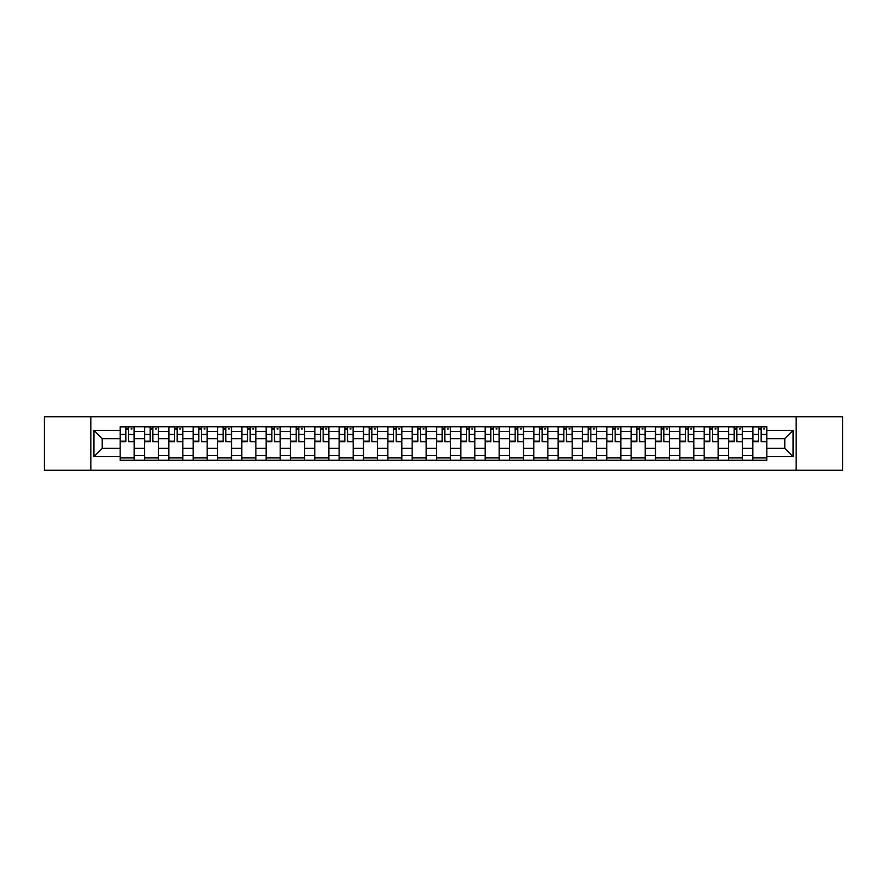 <?xml version="1.0" encoding="UTF-8"?>
<svg xmlns="http://www.w3.org/2000/svg" width="887" height="887" viewBox="0 0 887 887"><rect width="100%" height="100%" fill="white"/><g stroke="black" fill="none" stroke-linecap="round" stroke-linejoin="round"><path stroke-width="1.33" d="M796.171 470.254L842.65 470.254L842.65 416.746L44.35 416.746L44.35 470.254L796.171 470.254L796.171 416.746M144.492 460.264L144.492 431.492L134.192 431.492L134.192 460.264M134.192 431.492L134.192 426.736M144.492 431.492L144.492 426.736M158.529 426.736L158.529 460.264M168.818 460.264L168.818 426.736M182.855 426.736L182.855 460.264M193.155 460.264L193.155 426.736M207.192 426.736L207.192 460.264M217.481 460.264L217.481 426.736M231.529 426.736L231.529 460.264M241.818 460.264L241.818 426.736M255.855 426.736L255.855 460.264M266.155 460.264L266.155 426.736M280.192 426.736L280.192 460.264M290.481 460.264L290.481 426.736M304.518 426.736L304.518 460.264M314.818 460.264L314.818 426.736M328.855 426.736L328.855 460.264M339.156 460.264L339.156 426.736M353.192 426.736L353.192 460.264M363.482 460.264L363.482 426.736M377.518 426.736L377.518 460.264M387.819 460.264L387.819 426.736M401.855 426.736L401.855 460.264M412.145 460.264L412.145 426.736M426.181 426.736L426.181 460.264M436.482 460.264L436.482 426.736M450.518 426.736L450.518 460.264M460.819 460.264L460.819 426.736M474.855 426.736L474.855 460.264M485.145 460.264L485.145 426.736M499.181 426.736L499.181 460.264M509.482 460.264L509.482 426.736M523.518 426.736L523.518 460.264M533.808 460.264L533.808 426.736M547.844 426.736L547.844 460.264M558.145 460.264L558.145 426.736M572.182 426.736L572.182 460.264M582.482 460.264L582.482 426.736M596.519 426.736L596.519 460.264M606.808 460.264L606.808 426.736M620.845 426.736L620.845 460.264M631.145 460.264L631.145 426.736M645.182 426.736L645.182 460.264M655.471 460.264L655.471 426.736M669.519 426.736L669.519 460.264M679.808 460.264L679.808 426.736M693.845 426.736L693.845 460.264M704.145 460.264L704.145 426.736M718.182 426.736L718.182 460.264M728.471 460.264L728.471 426.736M742.508 426.736L742.508 460.264M752.808 460.264L752.808 426.736M752.808 448.334L742.508 448.334M728.471 448.334L718.182 448.334M704.145 448.334L693.845 448.334M679.808 448.334L669.519 448.334M655.471 448.334L645.182 448.334M631.145 448.334L620.845 448.334M606.808 448.334L596.519 448.334M582.482 448.334L572.182 448.334M558.145 448.334L547.844 448.334M533.808 448.334L523.518 448.334M509.482 448.334L499.181 448.334M485.145 448.334L474.855 448.334M460.819 448.334L450.518 448.334M436.482 448.334L426.181 448.334M412.145 448.334L401.855 448.334M387.819 448.334L377.518 448.334M363.482 448.334L353.192 448.334M339.156 448.334L328.855 448.334M314.818 448.334L304.518 448.334M290.481 448.334L280.192 448.334M266.155 448.334L255.855 448.334M241.818 448.334L231.529 448.334M217.481 448.334L207.192 448.334M193.155 448.334L182.855 448.334M168.818 448.334L158.529 448.334M144.492 448.334L134.192 448.334M752.808 438.666L742.508 438.666M728.471 438.666L718.182 438.666M704.145 438.666L693.845 438.666M679.808 438.666L669.519 438.666M655.471 438.666L645.182 438.666M631.145 438.666L620.845 438.666M606.808 438.666L596.519 438.666M582.482 438.666L572.182 438.666M558.145 438.666L547.844 438.666M533.808 438.666L523.518 438.666M509.482 438.666L499.181 438.666M485.145 438.666L474.855 438.666M460.819 438.666L450.518 438.666M436.482 438.666L426.181 438.666M412.145 438.666L401.855 438.666M387.819 438.666L377.518 438.666M363.482 438.666L353.192 438.666M339.156 438.666L328.855 438.666M314.818 438.666L304.518 438.666M290.481 438.666L280.192 438.666M266.155 438.666L255.855 438.666M241.818 438.666L231.529 438.666M217.481 438.666L207.192 438.666M193.155 438.666L182.855 438.666M168.818 438.666L158.529 438.666M144.492 438.666L134.192 438.666M102.216 448.334L120.155 448.334L120.155 438.666L102.216 438.666L102.216 448.334L93.955 456.605L93.955 430.395L120.155 430.395L120.155 438.666M766.845 438.666L766.845 448.334L784.784 448.334L784.784 438.666L766.845 438.666L766.845 426.736L120.155 426.736L120.155 430.395M766.845 430.395L793.045 430.395L793.045 456.605L766.845 456.605L766.845 448.334M120.155 448.334L120.155 460.264L766.845 460.264L766.845 456.605M120.155 456.605L93.955 456.605M90.829 470.254L90.829 416.746M134.192 457.925L120.155 457.925M125.854 429.075L128.504 429.075M158.529 457.925L144.492 457.925M150.18 429.075L152.83 429.075M182.855 457.925L168.818 457.925M174.517 429.075L177.167 429.075M207.192 457.925L193.155 457.925M198.843 429.075L201.504 429.075M231.529 457.925L217.481 457.925M223.18 429.075L225.83 429.075M255.855 457.925L241.818 457.925M247.517 429.075L250.167 429.075M280.192 457.925L266.155 457.925M271.843 429.075L274.493 429.075M304.518 457.925L290.481 457.925M296.18 429.075L298.83 429.075M328.855 457.925L314.818 457.925M320.506 429.075L323.167 429.075M353.192 457.925L339.156 457.925M344.843 429.075L347.493 429.075M377.518 457.925L363.482 457.925M369.18 429.075L371.83 429.075M401.855 457.925L387.819 457.925M393.506 429.075L396.156 429.075M426.181 457.925L412.145 457.925M417.844 429.075L420.493 429.075M450.518 457.925L436.482 457.925M442.169 429.075L444.83 429.075M474.855 457.925L460.819 457.925M466.507 429.075L469.156 429.075M499.181 457.925L485.145 457.925M490.844 429.075L493.494 429.075M523.518 457.925L509.482 457.925M515.17 429.075L517.82 429.075M547.844 457.925L533.808 457.925M539.507 429.075L542.157 429.075M572.182 457.925L558.145 457.925M563.833 429.075L566.494 429.075M596.519 457.925L582.482 457.925M588.17 429.075L590.82 429.075M620.845 457.925L606.808 457.925M612.507 429.075L615.157 429.075M645.182 457.925L631.145 457.925M636.833 429.075L639.483 429.075M669.519 457.925L655.471 457.925M661.17 429.075L663.82 429.075M693.845 457.925L679.808 457.925M685.496 429.075L688.157 429.075M718.182 457.925L704.145 457.925M709.833 429.075L712.483 429.075M742.508 457.925L728.471 457.925M734.17 429.075L736.82 429.075M766.845 457.925L752.808 457.925M758.496 429.075L761.146 429.075M93.955 430.395L102.216 438.666M784.784 448.334L793.045 456.605M784.784 438.666L793.045 430.395M128.504 441.172L134.114 441.704L128.504 441.704L128.504 426.891L134.114 426.891L130.999 426.891M134.114 441.172L134.114 426.891M125.854 428.92L128.504 428.92M130.999 428.92L132.085 428.92M130.766 426.891L120.233 426.891L120.233 441.704L125.854 441.704L125.854 426.891L123.592 426.891M152.83 441.172L158.451 441.704L152.83 441.704L152.83 426.891L158.451 426.891L155.325 426.891M158.451 441.172L158.451 426.891M150.18 428.92L152.83 428.92M155.325 428.92L156.422 428.92M155.092 426.891L144.57 426.891L144.57 441.704L150.18 441.704L150.18 426.891L147.918 426.891M177.167 441.172L182.777 441.704L177.167 441.704L177.167 426.891L182.777 426.891L179.662 426.891M182.777 441.172L182.777 426.891M174.517 428.92L177.167 428.92M179.662 428.92L180.748 428.92M179.429 426.891L168.896 426.891L168.896 441.704L174.517 441.704L174.517 426.891L172.255 426.891M201.504 441.172L207.114 441.704L201.504 441.704L201.504 426.891L207.114 426.891L203.999 426.891M207.114 441.172L207.114 426.891M198.843 428.92L201.504 428.92M203.999 428.92L205.085 428.92M203.755 426.891L193.233 426.891L193.233 441.704L198.843 441.704L198.843 426.891L196.581 426.891M225.83 441.172L231.452 441.704L225.83 441.704L225.83 426.891L231.452 426.891L228.325 426.891M231.452 441.172L231.452 426.891M223.18 428.92L225.83 428.92M228.325 428.92L229.423 428.92M228.092 426.891L217.57 426.891L217.57 441.704L223.18 441.704L223.18 426.891L220.918 426.891M250.167 441.172L255.778 441.704L250.167 441.704L250.167 426.891L255.778 426.891L252.662 426.891M255.778 441.172L255.778 426.891M247.517 428.92L250.167 428.92M252.662 428.92L253.749 428.92M252.429 426.891L241.896 426.891L241.896 441.704L247.517 441.704L247.517 426.891L245.255 426.891M274.493 441.172L280.115 441.704L274.493 441.704L274.493 426.891L280.115 426.891L276.988 426.891M280.115 441.172L280.115 426.891M271.843 428.92L274.493 428.92M276.988 428.92L278.086 428.92M276.755 426.891L266.233 426.891L266.233 441.704L271.843 441.704L271.843 426.891L269.581 426.891M298.83 441.172L304.441 441.704L298.83 441.704L298.83 426.891L304.441 426.891L301.325 426.891M304.441 441.172L304.441 426.891M296.18 428.92L298.83 428.92M301.325 428.92L302.412 428.92M301.092 426.891L290.559 426.891L290.559 441.704L296.18 441.704L296.18 426.891L293.919 426.891M323.167 441.172L328.778 441.704L323.167 441.704L323.167 426.891L328.778 426.891L325.662 426.891M328.778 441.172L328.778 426.891M320.506 428.92L323.167 428.92M325.662 428.92L326.749 428.92M325.429 426.891L314.896 426.891L314.896 441.704L320.506 441.704L320.506 426.891L318.245 426.891M347.493 441.172L353.115 441.704L347.493 441.704L347.493 426.891L353.115 426.891L349.988 426.891M353.115 441.172L353.115 426.891M344.843 428.92L347.493 428.92M349.988 428.92L351.086 428.92M349.755 426.891L339.233 426.891L339.233 441.704L344.843 441.704L344.843 426.891L342.582 426.891M371.83 441.172L377.441 441.704L371.83 441.704L371.83 426.891L377.441 426.891L374.325 426.891M377.441 441.172L377.441 426.891M369.18 428.92L371.83 428.92M374.325 428.92L375.412 428.92M374.092 426.891L363.559 426.891L363.559 441.704L369.18 441.704L369.18 426.891L366.919 426.891M396.156 441.172L401.778 441.704L396.156 441.704L396.156 426.891L401.778 426.891L398.651 426.891M401.778 441.172L401.778 426.891M393.506 428.92L396.156 428.92M398.651 428.92L399.749 428.92M398.418 426.891L387.896 426.891L387.896 441.704L393.506 441.704L393.506 426.891L391.245 426.891M420.493 441.172L426.104 441.704L420.493 441.704L420.493 426.891L426.104 426.891L422.988 426.891M426.104 441.172L426.104 426.891M417.844 428.92L420.493 428.92M422.988 428.92L424.086 428.92M422.755 426.891L412.222 426.891L412.222 441.704L417.844 441.704L417.844 426.891L415.582 426.891M444.83 441.172L450.441 441.704L444.83 441.704L444.83 426.891L450.441 426.891L447.325 426.891M450.441 441.172L450.441 426.891M442.169 428.92L444.83 428.92M447.325 428.92L448.412 428.92M447.092 426.891L436.559 426.891L436.559 441.704L442.169 441.704L442.169 426.891L439.908 426.891M469.156 441.172L474.778 441.704L469.156 441.704L469.156 426.891L474.778 426.891L471.651 426.891M474.778 441.172L474.778 426.891M466.507 428.92L469.156 428.92M471.651 428.92L472.749 428.92M471.418 426.891L460.896 426.891L460.896 441.704L466.507 441.704L466.507 426.891L464.245 426.891M493.494 441.172L499.104 441.704L493.494 441.704L493.494 426.891L499.104 426.891L495.988 426.891M499.104 441.172L499.104 426.891M490.844 428.92L493.494 428.92M495.988 428.92L497.075 428.92M495.755 426.891L485.222 426.891L485.222 441.704L490.844 441.704L490.844 426.891L488.582 426.891M517.82 441.172L523.441 441.704L517.82 441.704L517.82 426.891L523.441 426.891L520.314 426.891M523.441 441.172L523.441 426.891M515.17 428.92L517.82 428.92M520.314 428.92L521.412 428.92M520.081 426.891L509.559 426.891L509.559 441.704L515.17 441.704L515.17 426.891L512.908 426.891M542.157 441.172L547.767 441.704L542.157 441.704L542.157 426.891L547.767 426.891L544.651 426.891M547.767 441.172L547.767 426.891M539.507 428.92L542.157 428.92M544.651 428.92L545.749 428.92M544.418 426.891L533.885 426.891L533.885 441.704L539.507 441.704L539.507 426.891L537.245 426.891M566.494 441.172L572.104 441.704L566.494 441.704L566.494 426.891L572.104 426.891L568.988 426.891M572.104 441.172L572.104 426.891M563.833 428.92L566.494 428.92M568.988 428.92L570.075 428.92M568.755 426.891L558.222 426.891L558.222 441.704L563.833 441.704L563.833 426.891L561.571 426.891M590.82 441.172L596.441 441.704L590.82 441.704L590.82 426.891L596.441 426.891L593.314 426.891M596.441 441.172L596.441 426.891M588.17 428.92L590.82 428.92M593.314 428.92L594.412 428.92M593.081 426.891L582.559 426.891L582.559 441.704L588.17 441.704L588.17 426.891L585.908 426.891M615.157 441.172L620.767 441.704L615.157 441.704L615.157 426.891L620.767 426.891L617.651 426.891M620.767 441.172L620.767 426.891M612.507 428.92L615.157 428.92M617.651 428.92L618.738 428.92M617.419 426.891L606.885 426.891L606.885 441.704L612.507 441.704L612.507 426.891L610.245 426.891M639.483 441.172L645.104 441.704L639.483 441.704L639.483 426.891L645.104 426.891L641.988 426.891M645.104 441.172L645.104 426.891M636.833 428.92L639.483 428.92M641.988 428.92L643.075 428.92M641.744 426.891L631.222 426.891L631.222 441.704L636.833 441.704L636.833 426.891L634.571 426.891M663.82 441.172L669.43 441.704L663.82 441.704L663.82 426.891L669.43 426.891L666.314 426.891M669.43 441.172L669.43 426.891M661.17 428.92L663.82 428.92M666.314 428.92L667.412 428.92M666.082 426.891L655.548 426.891L655.548 441.704L661.17 441.704L661.17 426.891L658.908 426.891M688.157 441.172L693.767 441.704L688.157 441.704L688.157 426.891L693.767 426.891L690.651 426.891M693.767 441.172L693.767 426.891M685.496 428.92L688.157 428.92M690.651 428.92L691.738 428.92M690.419 426.891L679.885 426.891L679.885 441.704L685.496 441.704L685.496 426.891L683.245 426.891M712.483 441.172L718.104 441.704L712.483 441.704L712.483 426.891L718.104 426.891L714.977 426.891M718.104 441.172L718.104 426.891M709.833 428.92L712.483 428.92M714.977 428.92L716.075 428.92M714.745 426.891L704.223 426.891L704.223 441.704L709.833 441.704L709.833 426.891L707.571 426.891M736.82 441.172L742.43 441.704L736.82 441.704L736.82 426.891L742.43 426.891L739.314 426.891M742.43 441.172L742.43 426.891M734.17 428.92L736.82 428.92M739.314 428.92L740.401 428.92M739.082 426.891L728.549 426.891L728.549 441.704L734.17 441.704L734.17 426.891L731.908 426.891M761.146 441.172L766.767 441.704L761.146 441.704L761.146 426.891L766.767 426.891L763.652 426.891M766.767 441.172L766.767 426.891M758.496 428.92L761.146 428.92M763.652 428.92L764.738 428.92M763.408 426.891L752.886 426.891L752.886 441.704L758.496 441.704L758.496 426.891L756.234 426.891M728.471 431.492L718.182 431.492M704.145 431.492L693.845 431.492M679.808 431.492L669.519 431.492M655.471 431.492L645.182 431.492M631.145 431.492L620.845 431.492M606.808 431.492L596.519 431.492M582.482 431.492L572.182 431.492M558.145 431.492L547.844 431.492M533.808 431.492L523.518 431.492M509.482 431.492L499.181 431.492M485.145 431.492L474.855 431.492M460.819 431.492L450.518 431.492M436.482 431.492L426.181 431.492M412.145 431.492L401.855 431.492M387.819 431.492L377.518 431.492M363.482 431.492L353.192 431.492M339.156 431.492L328.855 431.492M314.818 431.492L304.518 431.492M290.481 431.492L280.192 431.492M266.155 431.492L255.855 431.492M241.818 431.492L231.529 431.492M217.481 431.492L207.192 431.492M193.155 431.492L182.855 431.492M168.818 431.492L158.529 431.492M752.808 431.492L742.508 431.492M728.471 455.508L718.182 455.508M704.145 455.508L693.845 455.508M679.808 455.508L669.519 455.508M655.471 455.508L645.182 455.508M631.145 455.508L620.845 455.508M606.808 455.508L596.519 455.508M582.482 455.508L572.182 455.508M558.145 455.508L547.844 455.508M533.808 455.508L523.518 455.508M509.482 455.508L499.181 455.508M485.145 455.508L474.855 455.508M460.819 455.508L450.518 455.508M436.482 455.508L426.181 455.508M412.145 455.508L401.855 455.508M387.819 455.508L377.518 455.508M363.482 455.508L353.192 455.508M339.156 455.508L328.855 455.508M314.818 455.508L304.518 455.508M290.481 455.508L280.192 455.508M266.155 455.508L255.855 455.508M241.818 455.508L231.529 455.508M217.481 455.508L207.192 455.508M193.155 455.508L182.855 455.508M168.818 455.508L158.529 455.508M144.492 455.508L134.192 455.508M752.808 455.508L742.508 455.508M128.504 434.464L134.114 434.464M120.233 441.172L125.854 441.172M120.233 434.464L125.854 434.464M152.83 434.464L158.451 434.464M144.57 441.172L150.18 441.172M144.57 434.464L150.18 434.464M177.167 434.464L182.777 434.464M168.896 441.172L174.517 441.172M168.896 434.464L174.517 434.464M201.504 434.464L207.114 434.464M193.233 441.172L198.843 441.172M193.233 434.464L198.843 434.464M225.83 434.464L231.452 434.464M217.57 441.172L223.18 441.172M217.57 434.464L223.18 434.464M250.167 434.464L255.778 434.464M241.896 441.172L247.517 441.172M241.896 434.464L247.517 434.464M274.493 434.464L280.115 434.464M266.233 441.172L271.843 441.172M266.233 434.464L271.843 434.464M298.83 434.464L304.441 434.464M290.559 441.172L296.18 441.172M290.559 434.464L296.18 434.464M323.167 434.464L328.778 434.464M314.896 441.172L320.506 441.172M314.896 434.464L320.506 434.464M347.493 434.464L353.115 434.464M339.233 441.172L344.843 441.172M339.233 434.464L344.843 434.464M371.83 434.464L377.441 434.464M363.559 441.172L369.18 441.172M363.559 434.464L369.18 434.464M396.156 434.464L401.778 434.464M387.896 441.172L393.506 441.172M387.896 434.464L393.506 434.464M420.493 434.464L426.104 434.464M412.222 441.172L417.844 441.172M412.222 434.464L417.844 434.464M444.83 434.464L450.441 434.464M436.559 441.172L442.169 441.172M436.559 434.464L442.169 434.464M469.156 434.464L474.778 434.464M460.896 441.172L466.507 441.172M460.896 434.464L466.507 434.464M493.494 434.464L499.104 434.464M485.222 441.172L490.844 441.172M485.222 434.464L490.844 434.464M517.82 434.464L523.441 434.464M509.559 441.172L515.17 441.172M509.559 434.464L515.17 434.464M542.157 434.464L547.767 434.464M533.885 441.172L539.507 441.172M533.885 434.464L539.507 434.464M566.494 434.464L572.104 434.464M558.222 441.172L563.833 441.172M558.222 434.464L563.833 434.464M590.82 434.464L596.441 434.464M582.559 441.172L588.17 441.172M582.559 434.464L588.17 434.464M615.157 434.464L620.767 434.464M606.885 441.172L612.507 441.172M606.885 434.464L612.507 434.464M639.483 434.464L645.104 434.464M631.222 441.172L636.833 441.172M631.222 434.464L636.833 434.464M663.82 434.464L669.43 434.464M655.548 441.172L661.17 441.172M655.548 434.464L661.17 434.464M688.157 434.464L693.767 434.464M679.885 441.172L685.496 441.172M679.885 434.464L685.496 434.464M712.483 434.464L718.104 434.464M704.223 441.172L709.833 441.172M704.223 434.464L709.833 434.464M736.82 434.464L742.43 434.464M728.549 441.172L734.17 441.172M728.549 434.464L734.17 434.464M761.146 434.464L766.767 434.464M752.886 441.172L758.496 441.172M752.886 434.464L758.496 434.464"/></g></svg>
